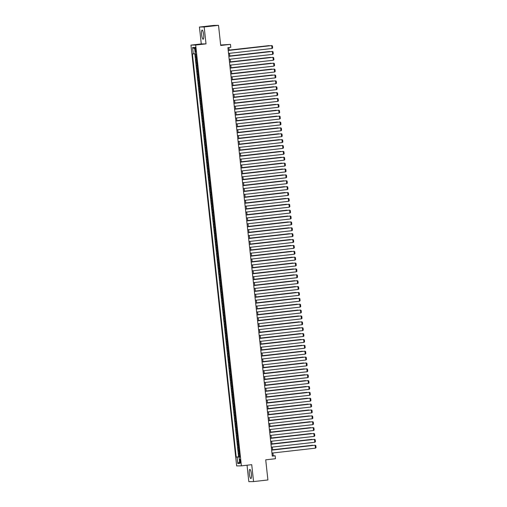 <?xml version="1.0" encoding="UTF-8"?>
<svg xmlns="http://www.w3.org/2000/svg" width="507" height="507" viewBox="0 0 507 507"><rect width="100%" height="100%" fill="white"/><g stroke="black" fill="none" stroke-linecap="round" stroke-linejoin="round"><path stroke-width="0.76" d="M251.364 473.963A4.614 0.995 -96.5 0 0 249.85 469.393A4.614 0.995 -96.5 0 0 249.368 473.988A4.614 0.995 -96.5 0 0 250.883 478.557A4.614 0.995 -96.5 0 0 251.364 473.963M203.637 34.634A4.614 0.995 -96.5 0 0 202.122 30.065A4.614 0.995 -96.5 0 0 201.64 34.666A4.614 0.995 -96.5 0 0 203.161 39.235A4.614 0.995 -96.5 0 0 203.637 34.634M240.572 461.155A1.895 0.406 -96.5 0 0 239.944 459.285A1.895 0.406 -96.5 0 0 239.748 461.167A1.895 0.406 -96.5 0 0 240.375 463.043A1.895 0.406 -96.5 0 0 240.572 461.155M247.042 465.217L248.829 481.65L253.563 481.58L267.905 479.958L265.719 459.83L275.472 458.721L275.155 455.787L273.235 455.812L272.924 452.966M190.949 45.11L236.668 465.92L241.402 465.857L195.683 45.041L190.949 45.11L201.279 43.938L206.013 43.875L204.175 26.972L199.441 27.042L201.279 43.938M199.441 27.042L213.783 25.42L218.523 25.35L220.71 45.478L230.463 44.375L220.659 45.015M204.175 26.972L218.523 25.35M239.931 456.934L239.044 457.061L239.944 457.048L196.146 53.862L195.246 53.875L195.626 57.164L196.494 57.069M196.754 59.484L195.886 59.515L196.266 63.045L197.128 62.944M197.394 65.365L196.52 65.397L196.906 68.92L197.768 68.825M198.034 71.24L197.16 71.272L197.546 74.795L198.408 74.7M198.668 77.115L197.8 77.146L198.18 80.676L199.048 80.575M199.308 82.996L198.44 83.028L198.82 86.551L199.682 86.456M199.948 88.871L199.074 88.902L199.46 92.432L200.322 92.331M200.582 94.746L199.714 94.784L200.1 98.307L200.962 98.212M201.222 100.627L200.354 100.659L200.734 104.182L201.602 104.087M201.862 106.502L200.994 106.533L201.374 110.063L202.236 109.962M202.502 112.383L201.628 112.415L202.014 115.938L202.876 115.843M203.136 118.258L202.268 118.289L202.654 121.813L203.516 121.718M203.776 124.133L202.908 124.164L203.288 127.694L204.156 127.593M204.416 130.014L203.548 130.046L203.928 133.569L204.79 133.474M205.056 135.889L204.182 135.92L204.568 139.45L205.43 139.349M205.69 141.77L204.822 141.802L205.208 145.325L206.07 145.23M206.33 147.645L205.462 147.676L205.842 151.2L206.71 151.105M206.97 153.52L206.102 153.551L206.482 157.081L207.344 156.98M207.61 159.401L206.736 159.432L207.122 162.956L207.984 162.861M208.244 165.276L207.376 165.307L207.762 168.837L208.624 168.736M208.884 171.151L208.016 171.182L208.396 174.712L209.264 174.611M209.524 177.032L208.656 177.063L209.036 180.587L209.898 180.492M210.164 182.907L209.29 182.938L209.676 186.468L210.538 186.367M210.798 188.788L209.93 188.819L210.316 192.343L211.178 192.248M211.438 194.663L210.57 194.694L210.95 198.218L211.812 198.123M212.078 200.538L211.21 200.569L211.59 204.099L212.452 203.998M212.718 206.419L211.844 206.45L212.23 209.974L213.092 209.879M213.352 212.294L212.484 212.325L212.87 215.855L213.732 215.754M213.992 218.168L213.124 218.2L213.504 221.73L214.366 221.629M214.632 224.05L213.764 224.081L214.144 227.605L215.006 227.51M215.272 229.925L214.398 229.956L214.784 233.486L215.646 233.385M215.906 235.806L215.038 235.837L215.424 239.361L216.286 239.266M216.546 241.681L215.678 241.712L216.058 245.236L216.92 245.141M217.186 247.555L216.318 247.587L216.698 251.117L217.56 251.016M217.826 253.437L216.952 253.468L217.338 256.992L218.2 256.897M218.46 259.311L217.592 259.343L217.972 262.873L218.84 262.772M219.1 265.186L218.232 265.224L218.612 268.748L219.474 268.653M219.74 271.068L218.872 271.099L219.252 274.623L220.114 274.528M220.38 276.942L219.506 276.974L219.892 280.504L220.754 280.403M221.014 282.824L220.146 282.855L220.526 286.379L221.394 286.284M221.654 288.698L220.786 288.73L221.166 292.254L222.028 292.159M222.294 294.573L221.426 294.605L221.806 298.135L222.668 298.034M222.934 300.455L222.06 300.486L222.446 304.01L223.308 303.915M223.568 306.329L222.7 306.361L223.08 309.891L223.948 309.79M224.208 312.211L223.34 312.242L223.72 315.766L224.582 315.671M224.848 318.085L223.98 318.117L224.36 321.641L225.222 321.546M225.488 323.96L224.614 323.992L225 327.522L225.862 327.421M226.122 329.842L225.254 329.873L225.634 333.397L226.502 333.302M226.762 335.716L225.894 335.748L226.274 339.278L227.136 339.177M227.402 341.591L226.528 341.623L226.914 345.153L227.776 345.052M228.042 347.472L227.168 347.504L227.554 351.028L228.416 350.933M228.676 353.347L227.808 353.379L228.188 356.909L229.056 356.808M229.316 359.229L228.448 359.26L228.828 362.784L229.69 362.689M229.956 365.103L229.082 365.135L229.468 368.659L230.33 368.564M230.596 370.978L229.722 371.01L230.108 374.54L230.97 374.439M231.23 376.859L230.362 376.891L230.742 380.415L231.61 380.32M231.87 382.734L231.002 382.766L231.382 386.296L232.244 386.195M232.51 388.609L231.636 388.647L232.022 392.171L232.884 392.076M233.15 394.49L232.276 394.522L232.662 398.046L233.524 397.951M233.784 400.365L232.916 400.397L233.296 403.927L234.164 403.826M234.424 406.246L233.556 406.278L233.936 409.802L234.798 409.707M235.064 412.121L234.19 412.153L234.576 415.677L235.438 415.582M235.704 417.996L234.83 418.028L235.216 421.558L236.078 421.456M236.338 423.877L235.47 423.909L235.85 427.433L236.718 427.338M236.978 429.752L236.11 429.784L236.49 433.314L237.352 433.212M237.618 435.627L236.744 435.665L237.13 439.189L237.992 439.094M238.252 441.508L237.384 441.54L237.77 445.064L238.632 444.969M238.892 447.383L238.024 447.415L238.404 450.945L239.272 450.843M230.463 44.375L230.78 47.316L227.909 47.639L272.284 456.11L275.155 455.787M194.999 49.116L195.138 50.408A1.832 0.393 -96.5 0 0 195.74 52.221A1.832 0.393 -96.5 0 0 195.93 50.396L195.791 49.103A1.832 0.393 -96.5 0 0 195.189 47.284A1.832 0.393 -96.5 0 0 194.999 49.116L195.784 49.027M239.044 457.061L239.748 463.525L237.802 463.55L237.105 457.086L236.205 457.099L192.407 53.919L193.3 53.907L192.603 47.443L194.549 47.411L195.246 53.875M196.501 57.133L195.626 57.164M194.827 53.761L238.613 456.826L239.906 456.725M239.532 453.264L238.664 453.296L239.044 456.82M239.279 450.913L238.404 450.945M238.639 445.032L237.77 445.064M237.998 439.157L237.13 439.189M237.358 433.282L236.49 433.314M236.725 427.401L235.85 427.433M236.085 421.526L235.216 421.558M235.444 415.645L234.576 415.677M234.804 409.77L233.936 409.802M234.171 403.895L233.296 403.927M233.531 398.014L232.662 398.046M232.89 392.139L232.022 392.171M232.25 386.264L231.382 386.296M231.617 380.383L230.742 380.415M230.977 374.508L230.108 374.54M230.336 368.627L229.468 368.659M229.703 362.752L228.828 362.784M229.063 356.877L228.188 356.909M228.423 350.996L227.554 351.028M227.782 345.121L226.914 345.153M227.149 339.24L226.274 339.278M226.509 333.365L225.634 333.397M225.869 327.49L225 327.522M225.228 321.609L224.36 321.641M224.595 315.734L223.72 315.766M223.955 309.859L223.08 309.891M223.314 303.978L222.446 304.01M222.674 298.103L221.806 298.135M222.041 292.222L221.166 292.254M221.401 286.347L220.526 286.379M220.76 280.472L219.892 280.504M220.12 274.591L219.252 274.623M219.487 268.716L218.612 268.748M218.847 262.841L217.972 262.873M218.206 256.96L217.338 256.992M217.566 251.085L216.698 251.117M216.933 245.204L216.058 245.236M216.293 239.329L215.424 239.361M215.652 233.454L214.784 233.486M215.012 227.573L214.144 227.605M214.379 221.698L213.504 221.73M213.739 215.817L212.87 215.855M213.098 209.942L212.23 209.974M212.458 204.068L211.59 204.099M211.825 198.186L210.95 198.218M211.185 192.311L210.316 192.343M210.544 186.437L209.676 186.468M209.904 180.555L209.036 180.587M209.271 174.681L208.396 174.712M208.631 168.799L207.762 168.837M207.99 162.924L207.122 162.956M207.35 157.05L206.482 157.081M206.717 151.168L205.842 151.2M206.076 145.294L205.208 145.325M205.436 139.419L204.568 139.45M204.796 133.537L203.928 133.569M204.163 127.663L203.288 127.694M203.522 121.781L202.654 121.813M202.882 115.907L202.014 115.938M202.242 110.032L201.374 110.063M201.609 104.15L200.734 104.182M200.968 98.276L200.1 98.307M200.328 92.401L199.46 92.432M199.688 86.52L198.82 86.551M199.055 80.645L198.18 80.676M198.414 74.763L197.546 74.795M197.774 68.889L196.906 68.92M197.134 63.014L196.266 63.045M206.013 43.875L195.683 45.041M253.563 481.58L251.726 464.685L241.402 465.857M272.601 450.001L272.291 447.092M271.967 444.119L271.651 441.217M271.327 438.244L271.011 435.336M270.687 432.37L270.37 429.461M270.047 426.488L269.737 423.586M269.413 420.614L269.097 417.705M268.773 414.739L268.457 411.83M268.133 408.857L267.816 405.949M267.493 402.983L267.183 400.074M266.859 397.101L266.543 394.199M266.219 391.227L265.902 388.318M265.579 385.352L265.262 382.443M264.939 379.47L264.629 376.568M264.305 373.596L263.989 370.687M263.665 367.721L263.348 364.812M263.025 361.84L262.708 358.931M262.392 355.965L262.075 353.056M261.751 350.084L261.435 347.181M261.111 344.209L260.794 341.3M260.471 338.334L260.154 335.425M259.838 332.453L259.521 329.55M259.197 326.578L258.881 323.669M258.557 320.703L258.24 317.794M257.917 314.822L257.6 311.913M257.283 308.947L256.967 306.038M256.643 303.066L256.327 300.163M256.003 297.191L255.686 294.282M255.363 291.316L255.046 288.407M254.729 285.435L254.413 282.526M254.089 279.56L253.773 276.651M253.449 273.679L253.132 270.776M252.809 267.804L252.492 264.895M252.175 261.929L251.859 259.02M251.535 256.048L251.219 253.145M250.895 250.173L250.578 247.264M250.255 244.298L249.938 241.389M249.621 238.417L249.305 235.508M248.981 232.542L248.664 229.633M248.341 226.661L248.024 223.758M247.701 220.786L247.391 217.877M247.067 214.911L246.751 212.002M246.427 209.03L246.11 206.127M245.787 203.155L245.47 200.246M245.147 197.28L244.837 194.371M244.513 191.399L244.197 188.49M243.873 185.524L243.556 182.615M243.233 179.643L242.916 176.74M242.593 173.768L242.283 170.859M241.959 167.893L241.643 164.984M241.319 162.012L241.002 159.109M240.679 156.137L240.362 153.228M240.039 150.262L239.729 147.353M239.405 144.381L239.089 141.472M238.765 138.506L238.448 135.597M238.125 132.625L237.808 129.722M237.485 126.75L237.175 123.841M236.851 120.875L236.535 117.966M236.211 114.994L235.894 112.085M235.571 109.119L235.254 106.21M234.931 103.238L234.621 100.335M234.297 97.363L233.981 94.454M233.657 91.488L233.34 88.579M233.017 85.607L232.7 82.704M232.377 79.732L232.067 76.823M231.743 73.857L231.426 70.948M231.103 67.976L230.786 65.067M230.463 62.101L230.146 59.192M229.823 56.22L229.513 53.317M229.189 50.345L228.879 47.531M237.105 457.086L239.919 456.934M272.265 455.92L273.235 455.812M195.233 53.723L193.3 53.907M238.613 456.826L236.205 457.099M194.707 48.875L192.603 47.443M237.802 463.55L239.558 461.75M228.22 50.485L271.714 45.56L228.22 50.453M228.543 53.425L272.031 48.501L271.714 45.56L272.411 45.915L272.633 47.975L272.031 48.501M229.164 50.13L269.154 45.598L229.158 50.098M269.179 45.814L269.509 45.776M228.86 56.366L272.348 51.435L228.853 56.334M229.177 59.3L272.671 54.376L272.348 51.435L273.051 51.796L273.273 53.85L272.671 54.376M229.5 62.241L272.988 57.316L229.494 62.209M229.817 65.181L273.311 60.251L272.988 57.316L273.685 57.671L273.913 59.731L273.311 60.251M230.14 68.115L273.628 63.191L230.134 68.09M230.457 71.056L273.945 66.132L273.628 63.191L274.325 63.552L274.547 65.606L273.945 66.132M230.774 73.997L274.268 69.072L230.774 73.965M231.097 76.937L274.585 72.007L274.268 69.072L274.965 69.427L275.187 71.487L274.585 72.007M229.804 56.004L269.794 51.473L229.798 55.973M269.813 51.695L270.142 51.657M230.438 61.879L270.427 57.354L230.438 61.848M270.453 57.57L270.782 57.532M231.078 67.761L271.068 63.229L231.078 67.729M271.093 63.445L271.422 63.413M231.718 73.635L271.708 69.104L231.712 73.604M271.733 69.326L272.063 69.288M231.414 79.872L274.902 74.947L231.407 79.84M231.731 82.812L275.225 77.888L274.902 74.947L275.605 75.302L275.827 77.362L275.225 77.888M232.358 79.51L272.348 74.985L232.352 79.485M272.367 75.201L272.696 75.163M232.054 85.753L275.542 80.822L232.048 85.721M232.371 88.687L275.865 83.763L275.542 80.822L276.239 81.183L276.467 83.237L275.865 83.763M232.992 85.391L272.981 80.86L232.992 85.36M273.007 81.082L273.336 81.044M232.688 91.628L276.182 86.703L232.688 91.596M233.011 94.568L276.499 89.638L276.182 86.703L276.879 87.058L277.101 89.118L276.499 89.638M233.632 91.266L273.622 86.741L233.632 91.235M273.647 86.957L273.976 86.919M233.328 97.502L276.822 92.578L233.328 97.471M233.651 100.443L277.139 95.519L276.822 92.578L277.519 92.933L277.741 94.993L277.139 95.519M234.272 97.148L274.262 92.616L234.266 97.116M274.287 92.832L274.617 92.794M233.968 103.384L277.456 98.453L233.961 103.352M234.285 106.318L277.779 101.394L277.456 98.453L278.159 98.814L278.381 100.868L277.779 101.394M234.912 103.022L274.902 98.491L234.906 102.991M274.921 98.713L275.25 98.675M234.608 109.259L278.096 104.334L234.602 109.227M234.925 112.199L278.419 107.269L278.096 104.334L278.793 104.689L279.021 106.749L278.419 107.269M235.546 108.897L275.535 104.372L235.546 108.866M275.561 104.588L275.89 104.55M235.242 115.133L278.736 110.209L235.242 115.108M235.565 118.074L279.053 113.15L278.736 110.209L279.433 110.57L279.655 112.624L279.053 113.15M236.186 114.778L276.176 110.247L236.186 114.747M276.201 110.469L276.53 110.431M235.882 121.015L279.376 116.09L235.882 120.983M236.205 123.955L279.693 119.025L279.376 116.09L280.073 116.445L280.295 118.505L279.693 119.025M236.826 120.653L276.816 116.122L236.82 120.622M276.841 116.344L277.171 116.306M237.466 126.535L277.456 122.003L237.46 126.503M277.475 122.219L277.804 122.181M238.1 132.409L278.09 127.878L238.1 132.378M278.115 128.1L278.444 128.062M236.522 126.889L280.01 121.965L236.516 126.858M236.839 129.83L280.333 124.906L280.01 121.965L280.713 122.32L280.935 124.38L280.333 124.906M237.162 132.771L280.65 127.84L237.156 132.739M237.479 135.705L280.973 130.781L280.65 127.84L281.347 128.201L281.575 130.255L280.973 130.781M237.796 138.645L281.29 133.721L237.796 138.614M238.119 141.586L281.607 136.656L281.29 133.721L281.987 134.076L282.209 136.136L281.607 136.656M238.74 138.284L278.73 133.759L238.74 138.253M278.755 133.975L279.084 133.937M238.436 144.52L281.93 139.596L238.436 144.489M238.759 147.461L282.247 142.537L281.93 139.596L282.627 139.957L282.849 142.011L282.247 142.537M239.38 144.165L279.37 139.634L239.374 144.134M279.395 139.85L279.725 139.818M239.076 150.402L282.564 145.471L239.07 150.37M239.393 153.336L282.887 148.412L282.564 145.471L283.267 145.832L283.489 147.886L282.887 148.412M240.02 150.04L280.01 145.509L240.014 150.009M280.029 145.731L280.358 145.693M239.716 156.276L283.204 151.352L239.71 156.245M240.033 159.217L283.527 154.293L283.204 151.352L283.901 151.707L284.129 153.767L283.527 154.293M240.654 155.915L280.644 151.39L240.654 155.883M280.669 151.606L280.998 151.568M240.35 162.158L283.844 157.227L240.35 162.126M240.673 165.092L284.161 160.168L283.844 157.227L284.541 157.588L284.763 159.642L284.161 160.168M241.294 161.796L281.284 157.265L241.294 161.765M281.309 157.487L281.639 157.449M240.99 168.032L284.484 163.108L240.99 168.001M241.313 170.973L284.801 166.043L284.484 163.108L285.181 163.463L285.403 165.523L284.801 166.043M241.934 167.671L281.924 163.14L241.928 167.64M281.949 163.362L282.279 163.324M241.63 173.907L285.118 168.983L241.624 173.876M241.947 176.848L285.441 171.924L285.118 168.983L285.815 169.338L286.043 171.398L285.441 171.924M242.574 173.552L282.564 169.021L242.568 173.521M282.583 169.237L282.912 169.199M242.27 179.789L285.758 174.858L242.264 179.757M242.587 182.723L286.081 177.799L285.758 174.858L286.455 175.219L286.683 177.273L286.081 177.799M243.208 179.427L283.198 174.896L243.208 179.396M283.223 175.118L283.552 175.08M242.904 185.663L286.398 180.739L242.904 185.632M243.227 188.604L286.715 183.673L286.398 180.739L287.095 181.094L287.317 183.154L286.715 183.673M243.544 191.538L287.038 186.614L243.544 191.507M243.867 194.479L287.355 189.555L287.038 186.614L287.735 186.975L287.957 189.029L287.355 189.555M244.184 197.419L287.672 192.495L244.178 197.388M244.501 200.354L287.995 195.429L287.672 192.495L288.369 192.85L288.597 194.91L287.995 195.429M243.848 185.302L283.838 180.777L243.848 185.27M283.863 180.993L284.193 180.955M244.488 191.183L284.478 186.652L244.482 191.152M284.503 186.868L284.833 186.836M245.128 197.058L285.118 192.527L245.122 197.027M285.137 192.749L285.466 192.711M244.824 203.294L288.312 198.37L244.818 203.263M245.141 206.235L288.629 201.311L288.312 198.37L289.009 198.725L289.231 200.785L288.629 201.311M245.762 202.933L285.752 198.408L245.762 202.908M285.777 198.624L286.106 198.586M245.458 209.176L288.952 204.245L245.458 209.144M245.781 212.11L289.269 207.186L288.952 204.245L289.649 204.606L289.871 206.66L289.269 207.186M246.402 208.814L286.392 204.283L246.402 208.783M286.417 204.505L286.747 204.467M246.098 215.05L289.592 210.126L246.098 215.019M246.421 217.991L289.909 213.06L289.592 210.126L290.289 210.481L290.511 212.541L289.909 213.06M247.042 214.689L287.032 210.158L247.036 214.657M287.057 210.38L287.387 210.342M246.738 220.925L290.226 216.001L246.732 220.894M247.055 223.866L290.549 218.942L290.226 216.001L290.923 216.356L291.151 218.416L290.549 218.942M247.682 220.57L287.672 216.039L247.676 220.539M287.691 216.255L288.02 216.216M247.378 226.806L290.866 221.876L247.372 226.775M247.695 229.741L291.183 224.816L290.866 221.876L291.563 222.237L291.785 224.29L291.183 224.816M248.012 232.681L291.506 227.757L248.012 232.65M248.335 235.622L291.823 230.691L291.506 227.757L292.203 228.112L292.425 230.172L291.823 230.691M248.652 238.556L292.146 233.632L248.652 238.531M248.975 241.497L292.463 236.573L292.146 233.632L292.843 233.993L293.065 236.047L292.463 236.573M248.316 226.445L288.306 221.914L248.316 226.414M288.331 222.136L288.66 222.098M248.956 232.32L288.946 227.795L248.956 232.288M288.971 228.011L289.301 227.973M249.596 238.201L289.586 233.67L249.59 238.17M289.605 233.885L289.941 233.854M249.292 244.437L292.78 239.513L249.286 244.406M249.609 247.378L293.103 242.447L292.78 239.513L293.477 239.868L293.705 241.928L293.103 242.447M250.236 244.076L290.219 239.545L250.23 244.044M290.245 239.767L290.574 239.729M249.932 250.312L293.42 245.388L249.926 250.281M250.249 253.253L293.737 248.329L293.42 245.388L294.117 245.743L294.339 247.803L293.737 248.329M250.87 249.951L290.86 245.426L250.87 249.926M290.885 245.642L291.214 245.603M250.566 256.193L294.06 251.263L250.566 256.162M250.889 259.128L294.377 254.203L294.06 251.263L294.757 251.624L294.979 253.677L294.377 254.203M251.51 255.832L291.5 251.301L251.51 255.801M291.525 251.523L291.855 251.485M251.206 262.068L294.7 257.144L251.206 262.037M251.523 265.009L295.017 260.078L294.7 257.144L295.397 257.499L295.619 259.559L295.017 260.078M252.15 261.707L292.14 257.182L252.144 261.675M292.159 257.398L292.495 257.36M251.846 267.943L295.334 263.019L251.84 267.911M252.163 270.884L295.657 265.96L295.334 263.019L296.031 263.374L296.259 265.434L295.657 265.96M252.79 267.588L292.773 263.057L252.784 267.557M292.799 263.272L293.128 263.234M252.486 273.824L295.974 268.894L252.48 273.793M252.803 276.759L296.291 271.834L295.974 268.894L296.671 269.255L296.893 271.308L296.291 271.834M253.424 273.463L293.414 268.932L253.424 273.431M293.439 269.154L293.768 269.116M253.12 279.699L296.614 274.775L253.12 279.668M253.443 282.64L296.931 277.716L296.614 274.775L297.311 275.13L297.533 277.19L296.931 277.716M254.064 279.338L294.054 274.813L254.064 279.306M294.079 275.028L294.409 274.99M253.76 285.574L297.254 280.65L253.76 285.549M254.077 288.515L297.571 283.59L297.254 280.65L297.951 281.011L298.173 283.064L297.571 283.59M254.704 285.219L294.694 280.688L254.698 285.188M294.713 280.91L295.042 280.872M254.4 291.455L297.888 286.531L254.394 291.424M254.717 294.396L298.211 289.465L297.888 286.531L298.585 286.886L298.813 288.946L298.211 289.465M255.344 291.094L295.328 286.563L255.338 291.062M295.353 286.785L295.682 286.747M255.04 297.33L298.528 292.406L255.034 297.298M255.357 300.271L298.845 295.347L298.528 292.406L299.225 292.761L299.447 294.82L298.845 295.347M255.978 296.975L295.968 292.444L255.978 296.944M295.993 292.659L296.322 292.621M255.674 303.211L299.168 298.281L255.674 303.18M255.997 306.146L299.485 301.221L299.168 298.281L299.865 298.642L300.087 300.695L299.485 301.221M256.618 302.85L296.608 298.319L256.618 302.818M296.633 298.541L296.963 298.503M256.314 309.086L299.808 304.162L256.314 309.055M256.631 312.027L300.125 307.096L299.808 304.162L300.505 304.517L300.727 306.577L300.125 307.096M257.258 308.725L297.248 304.2L257.252 308.693M297.267 304.415L297.596 304.377M256.954 314.961L300.442 310.037L256.948 314.929M257.271 317.902L300.765 312.977L300.442 310.037L301.139 310.398L301.367 312.451L300.765 312.977M257.898 314.606L297.882 310.075L257.892 314.574M297.907 310.29L298.236 310.259M257.594 320.842L301.082 315.912L257.588 320.811M257.911 323.777L301.399 318.852L301.082 315.912L301.779 316.273L302.001 318.326L301.399 318.852M258.532 320.481L298.522 315.95L258.532 320.449M298.547 316.172L298.877 316.134M258.228 326.717L301.722 321.793L258.228 326.685M258.551 329.658L302.039 324.733L301.722 321.793L302.419 322.148L302.641 324.207L302.039 324.733M259.172 326.356L299.162 321.831L259.166 326.324M299.187 322.046L299.517 322.008M258.868 332.598L302.362 327.668L258.868 332.567M259.185 335.533L302.679 330.608L302.362 327.668L303.059 328.029L303.281 330.082L302.679 330.608M259.812 332.237L299.802 327.706L259.806 332.205M299.821 327.928L300.15 327.89M259.508 338.473L302.996 333.549L259.502 338.442M259.825 341.414L303.319 336.483L302.996 333.549L303.693 333.904L303.921 335.964L303.319 336.483M260.452 338.112L300.436 333.581L260.446 338.08M300.461 333.802L300.79 333.764M260.148 344.348L303.636 339.424L260.142 344.316M260.465 347.289L303.953 342.364L303.636 339.424L304.333 339.779L304.555 341.838L303.953 342.364M261.086 343.993L301.076 339.462L261.086 343.961M301.101 339.677L301.431 339.639M260.782 350.229L304.276 345.299L260.782 350.198M261.105 353.164L304.593 348.239L304.276 345.299L304.973 345.66L305.195 347.713L304.593 348.239M261.726 349.868L301.716 345.337L261.72 349.836M301.741 345.559L302.071 345.521M261.422 356.104L304.916 351.18L261.422 356.072M261.739 359.045L305.233 354.114L304.916 351.18L305.613 351.535L305.835 353.594L305.233 354.114M262.366 355.743L302.356 351.218L262.36 355.711M302.375 351.433L302.704 351.395M262.062 361.979L305.55 357.055L262.056 361.954M262.379 364.92L305.873 359.995L305.55 357.055L306.247 357.416L306.475 359.469L305.873 359.995M262.702 367.86L306.19 362.936L262.696 367.829M263.019 370.801L306.507 365.87L306.19 362.936L306.887 363.291L307.109 365.351L306.507 365.87M263.336 373.735L306.83 368.811L263.336 373.703M263.659 376.676L307.147 371.751L306.83 368.811L307.527 369.166L307.749 371.225L307.147 371.751M263.976 379.616L307.464 374.686L263.97 379.585M264.293 382.551L307.787 377.626L307.464 374.686L308.167 375.047L308.389 377.1L307.787 377.626M264.616 385.491L308.104 380.567L264.61 385.459M264.933 388.432L308.427 383.501L308.104 380.567L308.801 380.922L309.029 382.981L308.427 383.501M265.256 391.366L308.744 386.442L265.25 391.334M265.573 394.307L309.061 389.382L308.744 386.442L309.441 386.797L309.663 388.856L309.061 389.382M263.006 361.624L302.99 357.093L263 361.592M303.015 357.308L303.344 357.277M263.64 367.499L303.63 362.968L263.64 367.467M303.655 363.189L303.985 363.151M264.28 373.374L304.27 368.849L264.274 373.348M304.295 369.064L304.625 369.026M264.92 379.255L304.91 374.724L264.914 379.223M304.929 374.946L305.258 374.907M265.554 385.13L305.544 380.599L265.554 385.098M305.569 380.82L305.898 380.782M266.194 391.011L306.184 386.48L266.194 390.979M306.209 386.695L306.539 386.657M265.89 397.247L309.384 392.317L265.89 397.215M266.213 400.181L309.701 395.257L309.384 392.317L310.081 392.678L310.303 394.731L309.701 395.257M266.834 396.886L306.824 392.355L266.828 396.854M306.849 392.576L307.179 392.538M266.53 403.122L310.018 398.198L266.524 403.09M266.847 406.063L310.341 401.132L310.018 398.198L310.721 398.553L310.943 400.612L310.341 401.132M267.474 402.761L307.464 398.236L267.468 402.729M307.483 398.451L307.812 398.413M267.17 408.997L310.658 404.073L267.164 408.972M267.487 411.938L310.981 407.013L310.658 404.073L311.355 404.434L311.583 406.487L310.981 407.013M268.108 408.642L308.098 404.111L268.108 408.61M308.123 404.326L308.452 404.294M267.81 414.878L311.298 409.954L267.804 414.846M268.127 417.819L311.615 412.888L311.298 409.954L311.995 410.309L312.217 412.368L311.615 412.888M268.748 414.517L308.738 409.986L268.748 414.485M308.763 410.207L309.093 410.169M268.444 420.753L311.938 415.829L268.444 420.721M268.767 423.694L312.255 418.769L311.938 415.829L312.635 416.184L312.857 418.243L312.255 418.769M269.388 420.392L309.378 415.867L269.382 420.366M309.403 416.082L309.733 416.044M269.084 426.634L312.572 421.704L269.078 426.602M269.401 429.568L312.895 424.644L312.572 421.704L313.275 422.065L313.497 424.118L312.895 424.644M270.028 426.273L310.018 421.742L270.022 426.241M310.037 421.963L310.366 421.925M269.724 432.509L313.212 427.585L269.718 432.477M270.041 435.45L313.535 430.519L313.212 427.585L313.909 427.94L314.137 429.999L313.535 430.519M270.662 432.148L310.652 427.623L270.662 432.116M310.677 427.838L311.006 427.8M270.358 438.384L313.852 433.46L270.358 438.352M270.681 441.324L314.169 436.4L313.852 433.46L314.549 433.821L314.771 435.874L314.169 436.4M271.302 438.029L311.292 433.498L271.302 437.997M311.317 433.713L311.647 433.681M270.998 444.265L314.492 439.335L270.998 444.233M271.321 447.199L314.809 442.275L314.492 439.335L315.189 439.696L315.411 441.749L314.809 442.275M271.942 443.904L311.932 439.373L271.936 443.872M311.957 439.594L312.287 439.556M271.638 450.14L315.126 445.216L271.632 450.108M271.955 453.081L315.449 448.156L315.126 445.216L315.829 445.571L316.051 447.63L315.449 448.156M272.582 449.779L312.572 445.254L272.576 449.747M312.591 445.469L312.92 445.431M196.348 59.509L196.095 57.158M239.127 453.29L238.873 450.938M238.493 447.408L238.233 445.057M237.853 441.534L237.599 439.182M237.213 435.652L236.959 433.308M236.573 429.778L236.319 427.426M235.939 423.903L235.679 421.551M235.299 418.022L235.045 415.67M234.659 412.147L234.405 409.795M234.019 406.272L233.765 403.921M233.385 400.391L233.125 398.039M232.745 394.516L232.491 392.164M232.105 388.635L231.851 386.283M231.465 382.76L231.211 380.408M230.831 376.885L230.571 374.534M230.191 371.004L229.937 368.652M229.551 365.129L229.297 362.778M228.911 359.254L228.657 356.903M228.277 353.373L228.017 351.021M227.637 347.498L227.383 345.147M226.997 341.617L226.743 339.265M226.356 335.742L226.103 333.391M225.723 329.867L225.463 327.516M225.083 323.986L224.829 321.634M224.443 318.111L224.189 315.76M223.802 312.236L223.549 309.885M223.169 306.355L222.909 304.004M222.529 300.48L222.275 298.129M221.889 294.599L221.635 292.247M221.248 288.724L220.995 286.373M220.615 282.849L220.355 280.498M219.975 276.968L219.721 274.617M219.335 271.093L219.081 268.742M218.694 265.212L218.441 262.867M218.061 259.337L217.801 256.986M217.421 253.462L217.167 251.111M216.781 247.581L216.527 245.23M216.147 241.706L215.887 239.355M215.507 235.831L215.247 233.48M214.867 229.95L214.613 227.599M214.227 224.075L213.973 221.724M213.593 218.194L213.333 215.843M212.953 212.319L212.693 209.968M212.313 206.444L212.059 204.093M211.673 200.563L211.419 198.212M211.039 194.688L210.779 192.337M210.399 188.813L210.145 186.462M209.759 182.932L209.505 180.581M209.118 177.057L208.865 174.706M208.485 171.176L208.225 168.825M207.845 165.301L207.591 162.95M207.205 159.426L206.951 157.075M206.564 153.545L206.311 151.194M205.931 147.67L205.671 145.319M205.291 141.789L205.037 139.444M204.651 135.914L204.397 133.563M204.01 130.039L203.757 127.688M203.377 124.158L203.117 121.807M202.737 118.283L202.483 115.932M202.097 112.408L201.843 110.057M201.456 106.527L201.203 104.176M200.823 100.652L200.563 98.301M200.183 94.771L199.929 92.426M199.543 88.896L199.289 86.545M198.902 83.021L198.649 80.67M198.269 77.14L198.009 74.789M197.629 71.265L197.375 68.914M196.989 65.39L196.735 63.039M195.924 50.32L195.138 50.408"/></g></svg>
